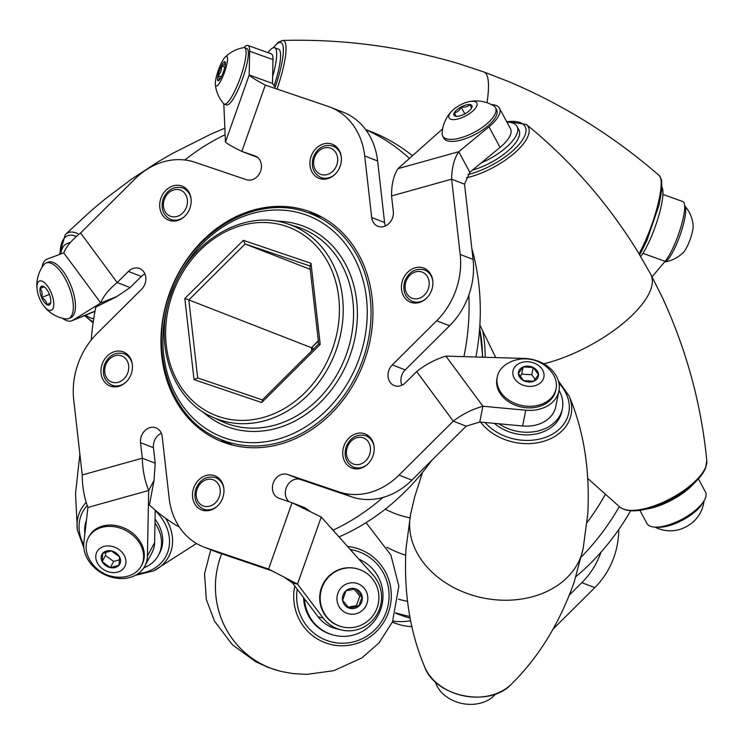 <?xml version="1.0" encoding="UTF-8"?>
<svg xmlns="http://www.w3.org/2000/svg" width="744" height="744" viewBox="0 0 744 744"><rect width="100%" height="100%" fill="white"/><g stroke="black" fill="none" stroke-linecap="round" stroke-linejoin="round"><path stroke-width="1.12" d="M337.869 593.275A15.764 15.419 103.9 0 0 355.093 613.958A15.764 15.419 103.9 0 0 364.197 588.225A15.764 15.419 103.9 0 0 337.869 593.275M321.938 587.872A29.974 29.323 103.9 0 0 342.324 626.876A29.974 29.323 103.9 0 0 378.008 604.844A29.974 29.323 103.9 0 0 356.776 568.686A29.974 29.323 103.9 0 0 321.938 587.872M358.794 606.174A10.156 9.932 103.9 0 0 355.772 588.913A10.156 9.932 103.9 0 0 342.593 600.361A10.156 9.932 103.9 0 0 358.794 606.174L362.179 596.604L355.772 588.913L345.979 590.792L342.593 600.361L348.992 608.053L358.794 606.174L356.46 605.597L359.845 596.028L354.135 589.164M356.776 568.686L356.274 568.565A29.974 29.323 103.9 0 0 321.436 587.741A29.974 29.323 103.9 0 0 341.822 626.746L342.324 626.876M348.192 607.178L356.46 605.597M359.845 596.028L362.179 596.604M330.606 527.524L333.396 530.016A219.899 184.159 -68.7 0 0 382.946 497.466M333.396 530.016L334.196 531.532M338.994 536.908A219.899 184.159 -68.7 0 0 431.632 460.517M161.309 433.231A12.667 10.611 -68.7 0 0 153.459 447.711L155.217 463.233L153.98 480.829L149.414 504.944A219.899 184.159 -68.7 0 0 179.453 527.189M463.931 356.655A219.899 184.159 -68.7 0 0 468.841 295.07M475.918 357.008A219.899 184.159 -68.7 0 0 471.826 248.515M409.423 158.463A219.899 184.159 -68.7 0 0 365.732 129.716M412.446 155.756A219.899 184.159 -68.7 0 0 370.903 131.586L365.574 129.502M225.125 134.729A219.899 184.159 -68.7 0 0 184.856 159.979M144.922 273.913A12.667 10.611 -68.7 0 0 141.295 276.442L130.098 287.575L116.129 296.986L95.855 307.03A219.899 184.159 -68.7 0 0 91.233 340.036M310.89 511.946L304.956 507.752L292.057 502.73L321.241 517.043L297.498 584.105L268.575 569.048L205.763 547.742L218.662 552.773A70.364 58.934 111.3 0 1 216.588 552.011L203.689 546.989A70.364 58.934 -68.7 0 0 205.763 547.742M321.929 217.127A122.444 102.542 -68.7 0 0 319.13 216.188L305.459 211.845A121.523 101.77 111.3 0 1 362.858 359.575A121.523 101.77 111.3 0 1 217.304 437.965L230.315 444.019A122.444 102.542 -68.7 0 0 233.012 445.219M311.736 350.833L311.373 347.69L188.846 299.925L197.681 377.943L262.381 399.891L197.681 377.943L194.017 379.607L184.828 298.493L188.846 299.925L245.111 243.986L243.334 240.34L311.02 263.292L320.199 344.407L261.702 402.56L262.781 400.03M310.239 269.375L245.111 243.986L309.857 265.943M309.802 265.524L318.683 343.923L262.111 400.16M319.055 344.091L320.199 344.407M310.22 266.064L311.02 263.292M318.33 340.78L311.373 347.69L318.386 341.264M410.158 618.162A219.899 184.159 111.3 0 1 396.124 613.447L395.641 613.261M409.832 616.451A219.899 184.159 111.3 0 1 395.771 612.851M630.661 510.784A219.899 184.159 111.3 0 1 575.958 576.619M619.334 506.645A219.899 184.159 111.3 0 1 581.343 556.893M398.514 599.236A206.702 173.11 -68.7 0 0 407.461 601.31M587.053 522.53A206.702 173.11 -68.7 0 0 605.207 494.593M311.755 347.904L313.903 348.676M203.689 546.989A70.364 58.934 -68.7 0 1 169.158 498.182L162.192 436.644A12.667 10.611 -68.7 0 0 155.98 427.865A12.667 10.611 -68.7 0 0 144.95 430.581A12.667 10.611 -68.7 0 0 140.56 442.68L142.318 458.202C142.569 469.724 144.689 480.485 148.679 490.482L87.913 507.436C84.156 497.42 82.259 486.595 82.231 474.97L73.712 399.695A70.364 58.934 -68.7 0 1 97.194 333.377L141.574 289.258A12.667 10.611 -68.7 0 0 139.593 268.538A12.667 10.611 -68.7 0 0 128.396 271.421L117.199 282.553L130.098 287.575M82.231 474.97L142.318 458.202L155.217 463.233M271.988 570.862L218.662 552.773M466.181 426.173L479.759 422.006L482.921 406.243C472.152 409.265 462.275 414.231 453.282 421.151L466.181 426.173L411.888 480.14A70.364 58.934 111.3 0 1 351.8 496.899L338.901 491.877L287.556 474.458A12.667 10.611 -68.7 0 0 273.355 482.763A12.667 10.611 -68.7 0 0 278.73 498.192A12.667 10.611 -68.7 0 0 279.102 498.331L292.057 502.73L268.575 569.048M351.8 496.899L300.455 479.489A12.667 10.611 -68.7 0 0 286.961 486.195A12.667 10.611 -68.7 0 0 289.1 501.726M464.544 184.205L469.817 172.282L458.769 151.702C454.175 158.463 451.803 167.614 451.645 179.174L464.544 184.205L473.072 259.47A70.364 58.934 111.3 0 1 449.581 325.788L436.682 320.757L392.302 364.886A12.667 10.611 -68.7 0 0 394.292 385.606A12.667 10.611 -68.7 0 0 405.48 382.723L416.677 371.591L453.282 421.151L398.998 475.109L411.888 480.14M449.581 325.788L405.201 369.908A12.667 10.611 -68.7 0 0 401.853 385.262M364.718 155.952A70.364 58.934 -68.7 0 0 330.187 107.155L343.086 112.186A70.364 58.934 111.3 0 1 377.617 160.983L364.718 155.952L371.684 217.499A12.667 10.611 -68.7 0 0 377.906 226.278A12.667 10.611 -68.7 0 0 388.926 223.563A12.667 10.611 -68.7 0 0 393.316 211.463L391.558 195.932L451.645 179.174L460.173 254.439L473.072 259.47M377.617 160.983L384.583 222.521A12.667 10.611 -68.7 0 0 385.466 225.934M273.485 47.709A47.179 9.719 -70.3 0 1 282.859 56.925A47.179 9.719 -70.3 0 1 275.159 87.281L272.518 83.402L249.184 75.023C251.184 77.134 256.559 80.492 265.31 85.095L328.113 106.401A70.364 58.934 -68.7 0 1 330.187 107.155M257.675 157.449L241.819 151.413C233.002 147.07 227.543 143.955 225.441 142.095L249.184 75.023L249.659 51.252A33.21 6.845 -70.3 0 0 247.938 45.458A33.21 6.845 -70.3 0 0 243.986 47.607M80.594 232.993L117.199 282.553C108.55 289.695 103.072 296.512 100.775 303.003L63.761 252.895C66.17 246.608 71.787 239.977 80.594 232.993L134.887 179.025A70.364 58.934 -68.7 0 1 194.975 162.266L246.32 179.685A12.667 10.611 -68.7 0 0 260.521 171.38A12.667 10.611 -68.7 0 0 255.155 155.942A12.667 10.611 -68.7 0 0 254.783 155.812L241.819 151.413L265.31 85.095M177.398 220.577A18.293 15.326 111.3 0 1 168.786 220.224A18.293 15.326 111.3 0 1 161.15 197.616A18.293 15.326 111.3 0 1 182.075 186.13A18.293 15.326 111.3 0 1 190.985 203.81A18.293 15.326 111.3 0 1 177.398 220.577M327.62 178.672A18.293 15.326 111.3 0 1 319.009 178.318A18.293 15.326 111.3 0 1 311.373 155.71A18.293 15.326 111.3 0 1 332.298 144.234A18.293 15.326 111.3 0 1 341.208 161.904A18.293 15.326 111.3 0 1 327.62 178.672M419.132 302.557A18.293 15.326 111.3 0 1 410.511 302.213A18.293 15.326 111.3 0 1 402.885 279.604A18.293 15.326 111.3 0 1 423.801 268.119A18.293 15.326 111.3 0 1 432.72 285.798A18.293 15.326 111.3 0 1 419.132 302.557M360.422 468.357A18.293 15.326 111.3 0 1 351.8 468.004A18.293 15.326 111.3 0 1 344.174 445.396A18.293 15.326 111.3 0 1 365.09 433.919A18.293 15.326 111.3 0 1 374.009 451.589A18.293 15.326 111.3 0 1 360.422 468.357M210.199 510.263A18.293 15.326 111.3 0 1 201.587 509.91A18.293 15.326 111.3 0 1 193.952 487.301A18.293 15.326 111.3 0 1 214.877 475.816A18.293 15.326 111.3 0 1 223.786 493.495A18.293 15.326 111.3 0 1 210.199 510.263M118.687 386.368A18.293 15.326 111.3 0 1 110.075 386.024A18.293 15.326 111.3 0 1 102.44 363.407A18.293 15.326 111.3 0 1 123.365 351.931A18.293 15.326 111.3 0 1 132.274 369.601A18.293 15.326 111.3 0 1 118.687 386.368M280.19 444.149A123.141 103.128 111.3 0 1 222.214 441.806A123.141 103.128 111.3 0 1 170.85 289.611A123.141 103.128 111.3 0 1 311.671 212.338A123.141 103.128 111.3 0 1 371.656 331.294A123.141 103.128 111.3 0 1 280.19 444.149M338.901 491.877A70.364 58.934 -68.7 0 0 398.998 475.109M436.682 320.757A70.364 58.934 -68.7 0 0 460.173 254.439M228.761 444.056A123.141 103.128 111.3 0 1 220.326 439.369M308.639 212.849A123.141 103.128 111.3 0 1 318.014 215.109M153.98 480.54L148.679 490.482L147.414 556.121L154.613 542.646L155.236 510.151M87.913 507.436L83.877 542.534A33.21 26.496 -151.9 0 0 107.694 575.912A33.21 26.496 -151.9 0 0 144.875 566.072A33.21 26.496 -151.9 0 0 147.414 556.121M144.875 566.072L152.064 552.597A33.21 26.496 -151.9 0 0 154.613 542.646M116.65 296.586L100.775 303.003L72.717 320.32L95.046 311.094M63.761 252.895L47.095 259.117A33.21 13.671 -112 0 0 46.956 259.172A33.21 13.671 -112 0 0 41.989 267.366M62.589 318.32A33.21 13.671 -112 0 0 71.861 320.757A33.21 13.671 -112 0 0 72.717 320.32M71.861 320.757L93.26 312.099A33.21 13.671 -112 0 0 94.116 311.671M223.814 103.797L225.441 142.095M272.518 83.402L272.983 59.632A33.21 6.845 -70.3 0 0 271.272 53.828L247.938 45.458M391.558 195.932C391.474 184.475 393.623 175.379 398.003 168.646L458.769 151.702L488.985 126.805A33.21 12.843 -28.2 0 0 499.457 108.233A33.21 12.843 -28.2 0 0 491.449 104.606M442.661 128.805L398.003 168.646M469.817 172.282L500.042 147.396A33.21 12.843 -28.2 0 0 510.505 128.814L499.457 108.233M416.677 371.591C425.494 364.514 435.24 359.361 445.907 356.125L482.921 406.243L525.766 410.223A33.21 25.668 11.3 0 0 558.921 390.935A33.21 25.668 11.3 0 0 524.278 358.431L445.907 356.125M479.759 422.006L522.604 425.987A33.21 25.668 11.3 0 0 555.759 406.708L558.921 390.935M283.882 577.037L292.401 582.84L297.498 584.105L323.212 618.087A33.21 32.494 103.9 0 0 341.04 629.889A33.21 32.494 103.9 0 0 376.91 614.488A33.21 32.494 103.9 0 0 373.2 575.177L321.241 517.043M292.401 582.84L318.125 616.822A33.21 32.494 103.9 0 0 335.953 628.624L341.04 629.889M553.229 628.959L594.763 587.667L581.864 582.645A70.364 58.934 -68.7 0 0 601.05 552.113M569.476 594.958L581.864 582.645M392.302 622.254L397.417 623.993L392.404 622.04M411.934 626.615A70.364 58.934 111.3 0 1 397.417 623.993M618.72 529.616A70.364 58.934 111.3 0 1 594.763 587.667M392.851 621.008A70.364 58.934 -68.7 0 0 410.66 620.691M495.625 693.947A33.21 25.668 -168.7 0 1 462.349 703.545A33.21 25.668 -168.7 0 1 435.342 681.857M698.402 478.894L705.479 492.072A33.21 12.843 151.8 0 1 682.285 519.089A33.21 12.843 151.8 0 1 646.945 523.488L639.877 510.31M662.951 194.435L682.983 201.624A33.21 6.845 109.7 0 1 680.825 227.245A33.21 6.845 109.7 0 1 665.108 261.302L652.079 276.842M358.999 559.283A40.092 39.218 -76.1 0 1 377.189 616.934A40.092 39.218 -76.1 0 1 334.065 635.236L333.219 635.032A40.092 39.218 -76.1 0 1 303.626 597.664M334.065 635.236A40.092 39.218 -76.1 0 1 304.51 598.836M559.023 390.395A40.092 30.978 -168.7 0 1 560.437 393.167A40.092 30.978 -168.7 0 1 562.362 408.772L561.832 411.395A40.092 30.978 -168.7 0 1 534.871 434.171A40.092 30.978 -168.7 0 1 494.388 423.364M562.362 408.772A40.092 30.978 -168.7 0 1 498.899 423.782M506.906 122.1A40.092 15.494 151.8 0 1 517.071 126.499L518.912 129.93A40.092 15.494 151.8 0 1 472.403 170.153M694.44 482.949A40.092 15.494 151.8 0 1 645.439 509.249M517.071 126.499A40.092 15.494 151.8 0 1 481.182 162.917M267.979 52.647A40.092 8.258 109.7 0 1 274.657 47.737L278.544 49.132A40.092 8.258 109.7 0 1 274.034 86.034M662.011 187.376A40.092 8.258 109.7 0 1 657.947 218.494A40.092 8.258 109.7 0 1 640.751 256.624M274.657 47.737A40.092 8.258 109.7 0 1 272.648 76.595M60.766 253.592A40.092 16.498 68 0 1 66.755 243.753L70.327 242.312A40.092 16.498 68 0 1 70.652 242.181M66.755 243.753A40.092 16.498 68 0 1 69.741 243.242M93.735 318.59A40.092 16.498 68 0 1 85.672 315.177M155.059 519.163A40.092 31.983 28.1 0 1 159.662 552.978L158.463 555.229A40.092 31.983 28.1 0 1 143.815 567.849M84.89 533.755A40.092 31.983 28.1 0 1 86.434 520.289M154.985 522.967A40.092 31.983 28.1 0 1 158.463 555.229M515.118 379.459A15.764 12.183 11.3 0 0 542.19 380.993A15.764 12.183 11.3 0 0 527.989 361.77A15.764 12.183 11.3 0 0 515.118 379.459M501.344 393.102A29.974 23.166 11.3 0 0 532.555 406.205A29.974 23.166 11.3 0 0 556.066 388.749A29.974 23.166 11.3 0 0 551.992 372.614A33.964 33.964 0 0 0 507.25 363.639A29.974 23.166 11.3 0 0 497.28 376.966A29.974 23.166 11.3 0 0 501.344 393.102M538.507 374.641A10.156 7.849 11.3 0 0 533.225 367.49A10.156 7.849 11.3 0 0 523.153 366.922A10.156 7.849 11.3 0 0 518.354 373.497A10.156 7.849 11.3 0 0 523.646 380.649A10.156 7.849 11.3 0 0 533.718 381.226A10.156 7.849 11.3 0 0 538.507 374.641L533.225 367.49L523.153 366.922L518.354 373.497L523.646 380.649L533.718 381.226L538.507 374.641M497.28 376.966L496.964 378.51A29.974 23.166 11.3 0 0 501.028 394.646A29.974 23.166 11.3 0 0 532.239 407.759A29.974 23.166 11.3 0 0 555.749 390.302L556.066 388.749M535.345 379.561L531.774 374.725L521.693 374.158L519.935 376.576M531.774 374.725L533.225 367.49M521.693 374.158L523.153 366.922M458.481 118.826A15.764 6.091 -28.2 0 0 476.123 107.192A15.764 6.091 -28.2 0 0 468.98 101.677A15.764 6.091 -28.2 0 0 452.315 110.624A15.764 6.091 -28.2 0 0 458.481 118.826M452.315 110.624A33.964 33.964 0 0 0 442.141 133.455A29.974 11.588 -28.2 0 0 442.699 136.087A29.974 11.588 -28.2 0 0 460.601 137.854A29.974 11.588 -28.2 0 0 487.041 123.681A29.974 11.588 -28.2 0 0 495.523 107.74A29.974 11.588 -28.2 0 0 493.635 105.815A33.964 33.964 0 0 0 468.98 101.677M471.622 108.02L469.789 104.551A10.156 3.925 -28.2 0 0 461.113 106.978A10.156 3.925 -28.2 0 0 454.277 112.865A10.156 3.925 -28.2 0 0 455.607 116.25A10.156 3.925 -28.2 0 0 456.119 116.334A10.156 3.925 -28.2 0 0 464.795 113.916A10.156 3.925 -28.2 0 0 471.622 108.02A10.156 3.925 -28.2 0 0 471.854 107.536A10.156 3.925 -28.2 0 0 469.789 104.551C467.669 106.801 464.777 107.601 461.113 106.978C459.625 110.363 457.346 112.325 454.277 112.865L456.119 116.334M442.699 136.087L443.777 138.114A29.974 11.588 -28.2 0 0 461.68 139.881A29.974 11.588 -28.2 0 0 488.129 125.708A29.974 11.588 -28.2 0 0 496.611 109.759L495.523 107.74M464.823 113.897L461.113 106.978M456.146 116.334L454.277 112.865M224.595 72.01A15.764 3.246 -70.3 0 0 225.079 57.204A15.764 3.246 -70.3 0 0 218.373 70.131A15.764 3.246 -70.3 0 0 215.323 84.37A15.764 3.246 -70.3 0 0 224.595 72.01M215.323 84.37A33.964 33.964 0 0 0 223.712 103.695A29.974 6.175 -70.3 0 0 224.297 104.104A29.974 6.175 -70.3 0 0 240.452 77.385A29.974 6.175 -70.3 0 0 244.553 47.681A29.974 6.175 -70.3 0 0 243.837 47.625A33.964 33.964 0 0 0 225.079 57.204M224.818 61.65C225.302 63.677 224.149 65.128 221.349 66.002A10.156 2.093 -70.3 0 0 217.964 75.572A10.156 2.093 -70.3 0 0 218.038 80.798A10.156 2.093 -70.3 0 0 218.485 80.724A10.156 2.093 -70.3 0 0 221.498 76.455A10.156 2.093 -70.3 0 0 224.893 66.876A10.156 2.093 -70.3 0 0 225.2 62.031A10.156 2.093 -70.3 0 0 224.818 61.65A10.156 2.093 -70.3 0 0 221.349 66.002C221.852 69.778 220.726 72.968 217.964 75.572C219.62 77.888 219.647 79.627 218.038 80.798M224.297 104.104L226.595 104.932A29.974 6.175 -70.3 0 0 242.749 78.213A29.974 6.175 -70.3 0 0 246.85 48.5L244.553 47.681M224.809 67.239L221.349 66.002M221.331 76.781L217.964 75.572M47.346 285.826A15.764 6.491 -112 0 0 37.2 290.327A15.764 6.491 -112 0 0 43.189 305.133A15.764 6.491 -112 0 0 53.549 306.872A15.764 6.491 -112 0 0 47.346 285.826M43.189 305.133A33.964 33.964 0 0 0 65.463 318.906A29.974 12.341 -112 0 0 68.541 318.609A29.974 12.341 -112 0 0 72.763 300.241A29.974 12.341 -112 0 0 61.045 272.155A29.974 12.341 -112 0 0 46.072 263.023A29.974 12.341 -112 0 0 43.645 264.957A33.964 33.964 0 0 0 37.2 290.327M43.84 286.589L40.092 288.486C42.101 290.867 42.622 293.889 41.636 297.535A10.156 4.185 -112 0 0 46.928 304.687A10.156 4.185 -112 0 0 50.527 303.329A10.156 4.185 -112 0 0 50.666 302.789A10.156 4.185 -112 0 0 49.123 293.741A10.156 4.185 -112 0 0 43.84 286.589A10.156 4.185 -112 0 0 43.738 286.524A10.156 4.185 -112 0 0 40.092 288.486A10.156 4.185 -112 0 0 41.636 297.535C44.891 299.311 46.658 301.701 46.928 304.687L50.666 302.789M68.541 318.609L70.652 317.753A29.974 12.341 -112 0 0 74.865 299.386A29.974 12.341 -112 0 0 63.156 271.309A29.974 12.341 -112 0 0 48.174 262.176L46.072 263.023M44.203 286.821L40.092 288.486M49.383 294.401L41.636 297.535M103.983 546.459A15.764 12.574 -151.9 0 0 102.644 568.918A15.764 12.574 -151.9 0 0 125.95 562.418A15.764 12.574 -151.9 0 0 103.983 546.459M125.615 576.656A29.974 23.92 -151.9 0 0 141.314 565.877A29.974 23.92 -151.9 0 0 134.469 536.74A29.974 23.92 -151.9 0 0 101.789 527.394A29.974 23.92 -151.9 0 0 88.424 537.642A29.974 23.92 -151.9 0 0 88.173 556.624A33.964 33.964 0 0 0 125.652 576.646M110.363 567.626A10.156 8.1 -151.9 0 0 119.031 565.207A10.156 8.1 -151.9 0 0 119.533 556.847A10.156 8.1 -151.9 0 0 111.358 550.904A10.156 8.1 -151.9 0 0 102.691 553.331A10.156 8.1 -151.9 0 0 102.188 561.683A10.156 8.1 -151.9 0 0 110.363 567.626L119.031 565.207L119.533 556.847L111.358 550.904L102.691 553.331L102.188 561.683L110.363 567.626L113.665 561.441L119.691 559.758M141.314 565.877L142.02 564.547A29.974 23.92 -151.9 0 0 135.175 535.41A29.974 23.92 -151.9 0 0 102.505 526.073A29.974 23.92 -151.9 0 0 89.131 536.312L88.424 537.642M105.695 551.964L105.49 555.498L113.665 561.441M105.49 555.498L102.188 561.683M704.066 500.759A33.964 33.964 0 0 1 694.087 521.098A15.764 6.091 151.8 0 1 677.431 530.044A33.964 33.964 0 0 1 654.962 527.115M703.145 502.181A29.974 11.588 151.8 0 1 682.778 520.019A29.974 11.588 151.8 0 1 656.654 527.133M684.666 205.8A29.974 6.175 109.7 0 1 684.768 205.911A33.964 33.964 0 0 1 693.157 225.237A15.764 3.246 109.7 0 1 690.116 239.475A15.764 3.246 109.7 0 1 683.411 252.402A33.964 33.964 0 0 1 664.643 261.981A29.974 6.175 109.7 0 1 664.522 261.99M684.768 205.911A29.974 6.175 109.7 0 1 679.867 235.792A29.974 6.175 109.7 0 1 664.643 261.981M482.4 357.194A123.02 103.025 -68.7 0 0 479.638 328.523M217.025 506.431A16.805 14.071 111.3 0 1 202.814 508.766L207.139 510.775M219.545 478.941L215.007 477.499A16.805 14.071 111.3 0 1 223.888 488.836M197.132 489.106A13.987 11.718 -68.7 0 0 209.734 506.162A13.987 11.718 -68.7 0 0 217.825 483.33A13.987 11.718 -68.7 0 0 197.132 489.106M125.513 382.537A16.805 14.071 111.3 0 1 111.302 384.871L115.627 386.88M128.033 355.055L123.495 353.605A16.805 14.071 111.3 0 1 132.376 364.941M105.62 365.211A13.987 11.718 -68.7 0 0 118.222 382.277A13.987 11.718 -68.7 0 0 126.313 359.436A13.987 11.718 -68.7 0 0 105.62 365.211M184.233 216.746A16.805 14.071 111.3 0 1 170.013 219.08L174.338 221.089M186.744 189.255L182.206 187.814A16.805 14.071 111.3 0 1 191.087 199.15M164.331 199.42A13.987 11.718 -68.7 0 0 176.933 216.476A13.987 11.718 -68.7 0 0 185.024 193.645A13.987 11.718 -68.7 0 0 164.331 199.42M334.447 174.84A16.805 14.071 111.3 0 1 320.236 177.174L324.561 179.183M336.967 147.349L332.428 145.908A16.805 14.071 111.3 0 1 341.31 157.244M314.554 157.514A13.987 11.718 -68.7 0 0 327.155 174.58A13.987 11.718 -68.7 0 0 335.246 151.739A13.987 11.718 -68.7 0 0 314.554 157.514M425.959 298.735A16.805 14.071 111.3 0 1 411.748 301.069L416.063 303.078M428.479 271.244L423.931 269.802A16.805 14.071 111.3 0 1 432.813 281.139M406.057 281.399A13.987 11.718 -68.7 0 0 418.667 298.465A13.987 11.718 -68.7 0 0 426.749 275.633A13.987 11.718 -68.7 0 0 406.057 281.399M367.248 464.526A16.805 14.071 111.3 0 1 353.037 466.86L357.353 468.869M369.768 437.035L365.22 435.593A16.805 14.071 111.3 0 1 374.102 446.93M347.346 447.2A13.987 11.718 -68.7 0 0 359.957 464.265A13.987 11.718 -68.7 0 0 368.038 441.425A13.987 11.718 -68.7 0 0 347.346 447.2M276.591 221.219A107.257 89.829 111.3 0 1 350.164 355.204A107.257 89.829 111.3 0 1 202.405 411.525M359.25 358.283A118.705 99.417 -68.7 0 0 252.29 213.482A118.705 99.417 -68.7 0 0 183.675 407.256A118.705 99.417 -68.7 0 0 359.25 358.283M336.223 349.913A103.769 86.909 111.3 0 1 211.928 416.845L221.442 421.271A104.448 87.466 -68.7 0 0 346.546 353.902A104.448 87.466 -68.7 0 0 297.209 226.929L287.203 223.749A103.769 86.909 111.3 0 1 336.223 349.913M184.828 298.493L243.334 240.34M261.702 402.56L194.017 379.607M332.615 348.611A100.961 84.546 -68.7 0 0 241.651 225.46A100.961 84.546 -68.7 0 0 183.284 390.265A100.961 84.546 -68.7 0 0 332.615 348.611M482.81 331.601A123.02 103.025 111.3 0 1 485.172 357.278M385.197 509.221L389.335 511.147A127.233 106.559 -68.7 0 0 409.916 517.843M421.634 474.812A123.02 103.025 111.3 0 1 419.393 476.188M405.61 555.21A162.397 136.003 111.3 0 1 386.778 547.231M140.56 442.68L153.459 447.711M287.556 474.458L300.455 479.489M392.302 364.886L405.201 369.908M371.684 217.499L384.583 222.521M254.783 155.812L255.518 156.101M128.396 271.421L141.295 276.442M249.659 51.252L272.983 59.632M488.985 126.805L500.042 147.396M525.766 410.223L522.604 425.987M323.212 618.087L318.125 616.822M665.108 261.302L642.946 253.341M297.237 589.22A47.179 46.156 103.9 0 0 301.115 616.739A47.179 46.156 103.9 0 0 362.681 638.491A47.179 46.156 103.9 0 0 384.639 575.503A47.179 46.156 103.9 0 0 350.284 549.537M347.569 546.496A49.811 48.732 -76.1 0 1 386.601 574.256A49.811 48.732 -76.1 0 1 348.108 645.392A49.811 48.732 -76.1 0 1 294.81 586.03M366.067 522.669L390.888 555.005L398.858 586.17L392.516 621.77L379.04 642.9L361.928 657.873L333.796 670.688L306.565 674.399L292.634 673.534L281.502 671.506A87.959 86.053 -76.1 0 1 279.279 670.949A87.959 86.053 -76.1 0 1 221.703 553.796M484.976 422.49A47.179 36.456 11.3 0 0 511.919 438.467A47.179 36.456 11.3 0 0 562.166 426.182A47.179 36.456 11.3 0 0 558.986 383.346M583.166 548.458L587.788 513.881C590.066 470.255 583.873 431.009 569.207 396.143A49.811 38.493 -168.7 0 1 543.436 441.387A49.811 38.493 -168.7 0 1 480.512 422.081M583.184 548.365A87.959 67.964 -168.7 0 1 583.184 548.393A87.959 67.964 -168.7 0 1 583.091 548.849A87.959 67.964 -168.7 0 1 483.609 598.055A87.959 67.964 -168.7 0 1 410.576 514.392A87.959 67.964 -168.7 0 1 410.669 513.937A87.959 67.964 -168.7 0 1 410.707 513.769M424.554 666.652A49.811 38.493 11.3 0 0 463.903 695.873A49.811 38.493 11.3 0 0 511.463 684.071C538.433 657.557 559.283 623.742 574.005 582.608L583.073 548.914M468.078 174.542A47.179 18.237 -28.2 0 0 502.786 158.556A47.179 18.237 -28.2 0 0 525.98 131.418A47.179 18.237 -28.2 0 0 506.729 121.765M543.771 363.816A87.959 34.001 151.8 0 0 624.021 322.589A87.959 34.001 151.8 0 0 650.712 274.266A87.959 34.001 151.8 0 0 650.674 274.201L637.441 251.128C607.104 202.21 570.053 159.979 526.296 124.443A49.811 19.26 151.8 0 1 515.239 152.39A49.811 19.26 151.8 0 1 466.358 177.853M495.718 357.492L495.774 357.594A87.959 34.001 151.8 0 1 495.736 357.52A87.959 34.001 151.8 0 1 495.699 357.446A87.959 34.001 151.8 0 1 495.671 357.408L479.871 325.082M620.096 507.269A49.811 19.26 -28.2 0 0 671.116 498.322A49.811 19.26 -28.2 0 0 706.8 460.75C701.369 404.643 686.656 350.424 662.653 298.102L650.721 274.294M483.944 72.01L483.944 72.01A87.959 18.126 109.7 0 1 483.972 72.019L458.62 63.64C401.062 46.556 342.417 38.828 282.692 40.455A49.811 10.267 109.7 0 1 277.001 89.066M639.04 253.751A49.811 10.267 -70.3 0 0 657.417 206.451A49.811 10.267 -70.3 0 0 659.342 175.668C614.293 136.431 564.119 105.09 508.84 81.663L483.972 72.019A87.959 18.126 109.7 0 1 486.995 102.728M76.372 236.49A47.179 19.418 -112 0 0 72.056 235.206A47.179 19.418 -112 0 0 60.115 253.853M85.011 315.437A47.179 19.418 -112 0 0 93.223 321.91M224.846 128.191L210.645 134.255L172.152 153.599L157.812 161.978L131.707 179.034L105.36 198.825L91.289 210.561L65.267 234.639A49.811 20.507 68 0 1 78.985 234.267M87.225 505.52A47.179 37.637 -151.9 0 0 81.189 515.118A47.179 37.637 -151.9 0 0 83.728 544.822M137.956 573.764A47.179 37.637 -151.9 0 0 167.4 553.09A47.179 37.637 -151.9 0 0 155.226 510.542M165.624 518.298A49.811 39.739 28.1 0 1 170.32 553.183A49.811 39.739 28.1 0 1 153.683 570.89L196.463 543.473M83.877 547.854L77.367 530.156A49.811 39.739 28.1 0 1 86.202 502.386M411.748 301.069C404.643 296.958 402.337 290.281 404.838 281.018C409.051 271.755 415.412 268.017 423.931 269.802M320.236 177.174C313.131 173.064 310.834 166.386 313.336 157.133C317.539 147.861 323.91 144.122 332.428 145.908M170.013 219.08C162.917 214.97 160.611 208.292 163.113 199.039C167.316 189.767 173.687 186.028 182.206 187.814M111.302 384.871C104.207 380.761 101.9 374.083 104.402 364.83C108.605 355.558 114.976 351.819 123.495 353.605M202.814 508.766C195.709 504.655 193.412 497.978 195.914 488.724C200.117 479.452 206.488 475.714 215.007 477.499M353.037 466.86C345.932 462.749 343.626 456.072 346.127 446.819C350.34 437.546 356.702 433.808 365.22 435.593M287.203 223.749C244.116 208.701 189.832 240.935 171.957 291.815C152.501 340.836 170.971 399.1 211.928 416.845M305.459 211.845C255.053 194.24 191.506 231.979 170.571 291.564C147.777 348.973 169.39 417.207 217.304 437.965M479.703 327.583L482.744 357.204M312.052 350.517L311.745 347.857M279.279 670.949L268.482 667.535L255.75 661.769L232.435 644.797L214.523 621.166L206.321 599.459L204.535 573.875L210.766 549.742M422.508 472.44L414.761 496.564L410.679 513.862M511.463 684.071C490.045 708.028 435.063 696.998 424.545 666.643C409.879 631.777 403.694 592.531 405.964 548.905L410.595 514.327M569.207 396.143L558.409 380.928M706.8 460.75L705.582 468.013C703.173 473.863 698.225 479.936 690.73 486.251C681.058 494.239 670.028 500.647 657.659 505.464C640.212 511.956 627.694 512.56 620.105 507.278L587.918 478.634M526.296 124.443L506.534 121.412M639.728 254.904L646.759 240.87L659.017 205.223L661.835 189.627L661.621 179.974L659.342 175.668M282.692 40.455L278.228 42.306L273.188 47.793M65.267 234.639L59.687 254.029M84.584 315.605L93.102 322.757M77.367 530.156L75.525 493.467L79.878 454.193M153.683 570.89L135.362 575.335"/></g></svg>
